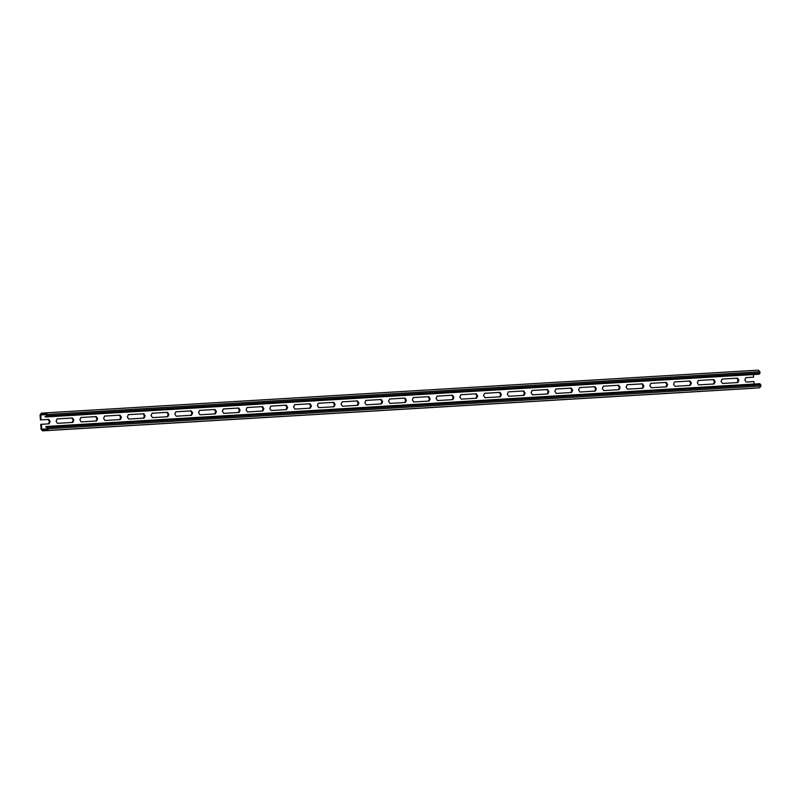 <?xml version="1.0" encoding="UTF-8"?>
<svg xmlns="http://www.w3.org/2000/svg" width="801" height="801" viewBox="0 0 801 801"><rect width="100%" height="100%" fill="white"/><g stroke="black" fill="none" stroke-linecap="round" stroke-linejoin="round"><path stroke-width="1.2" d="M120.03 415.148L121.402 417.281L120.35 419.554L104.951 420.475L103.589 418.342L104.631 416.069L120.03 415.148L104.51 416.089M119.669 419.614L120.711 417.331L119.349 415.198M72.531 417.992L73.902 420.125L72.851 422.407L57.452 423.329L56.09 421.196L57.131 418.913L72.531 417.992L57.011 418.933M72.17 422.457L73.221 420.175L71.85 418.042M48.42 423.879L49.472 421.596L48.1 419.464L40.4 419.924L48.781 419.414L50.153 421.546L49.101 423.829L40.721 424.34L41.071 429.266L42.593 430.858L755.063 388.155M96.28 416.57L97.652 418.703L96.601 420.976L81.201 421.907L79.84 419.764L80.881 417.491L96.28 416.57L80.761 417.511M95.92 421.036L96.961 418.753L95.599 416.62M143.779 413.716L145.151 415.859L144.1 418.132L128.701 419.053L127.339 416.92L128.38 414.648L143.779 413.716L128.26 414.658M143.419 418.182L144.46 415.909L143.099 413.777M40.4 419.924L40.05 414.998L41.352 413.196L45.897 412.845L47.439 414.437L46.698 416.88L45.026 416.6L46.848 415.779L45.957 413.666L41.402 414.017L40.731 414.948L41.081 419.874M45.917 412.845L758.407 370.142L759.929 371.734L760.019 373.026L759.188 374.187L757.886 374.287L45.026 416.6M357.166 405.376L358.207 403.093L356.845 400.961L342.007 401.852M309.667 408.22L310.708 405.947L309.346 403.804L294.508 404.695M262.167 411.073L263.209 408.79L261.847 406.658L247.008 407.549M214.668 413.917L215.709 411.634L214.348 409.501L199.509 410.392M167.169 416.76L168.21 414.487L166.848 412.345L152.01 413.236M190.918 415.339L191.96 413.056L190.598 410.923L175.759 411.814M238.418 412.495L239.459 410.212L238.097 408.079L223.259 408.971M285.917 409.641L286.958 407.369L285.597 405.236L270.758 406.117M333.416 406.798L334.458 404.515L333.096 402.382L318.257 403.273M380.916 403.954L381.957 401.671L380.595 399.539L365.757 400.43M570.913 392.56L571.954 390.287L570.592 388.155L555.754 389.046M523.413 395.414L524.455 393.131L523.093 390.998L508.255 391.889M475.914 398.257L476.955 395.984L475.594 393.842L460.755 394.733M428.415 401.101L429.456 398.828L428.094 396.695L413.256 397.576M404.665 402.533L405.707 400.25L404.345 398.117L389.506 399.008M452.165 399.679L453.206 397.406L451.844 395.263L437.006 396.155M499.664 396.835L500.705 394.553L499.343 392.42L484.505 393.311M547.163 393.992L548.204 391.709L546.843 389.576L532.004 390.467M594.662 391.138L595.704 388.865L594.342 386.733L579.503 387.614M754.061 384.039L753.891 381.586L746.192 382.047L744.82 379.914L745.871 377.631L753.571 377.171L745.751 377.651M713.411 384.029L714.452 381.747L713.09 379.614L698.252 380.505M665.911 386.873L666.953 384.59L665.591 382.457L650.752 383.349M618.412 389.717L619.453 387.444L618.092 385.301L603.253 386.192M642.162 388.295L643.203 386.012L641.841 383.879L627.003 384.77M689.661 385.451L690.702 383.168L689.341 381.036L674.502 381.927M737.16 382.598L738.202 380.325L736.84 378.192L722.001 379.073M41.402 424.29L41.752 429.216L42.553 430.037L47.109 429.686L47.69 427.464L46.138 427.303L46.078 426.492L47.399 426.392L48.37 427.404L48.46 428.695L47.169 430.507L42.613 430.848L759.648 387.804L47.169 430.507M753.381 374.558L753.571 377.171M698.692 384.891L697.321 382.758L698.372 380.485L713.771 379.564L715.133 381.697L714.091 383.969L698.692 384.891M651.193 387.744L649.821 385.611L650.873 383.329L666.272 382.407L667.633 384.54L666.592 386.823L651.193 387.744M603.694 390.588L602.322 388.455L603.373 386.172L618.773 385.251L620.134 387.384L619.093 389.666L603.694 390.588M627.443 389.166L626.072 387.033L627.123 384.75L642.522 383.829L643.884 385.962L642.843 388.245L627.443 389.166M674.943 386.322L673.571 384.18L674.622 381.907L690.021 380.986L691.383 383.118L690.342 385.391L674.943 386.322M722.442 383.469L721.07 381.336L722.122 379.063L737.521 378.132L738.882 380.275L737.841 382.548L722.442 383.469M579.944 392.009L578.572 389.877L579.624 387.594L595.023 386.673L596.385 388.805L595.343 391.088L579.944 392.009M532.445 394.863L531.073 392.72L532.124 390.447L547.524 389.526L548.885 391.659L547.844 393.932L532.445 394.863M484.945 397.707L483.584 395.574L484.625 393.291L500.024 392.37L501.396 394.503L500.345 396.785L484.945 397.707M437.446 400.55L436.084 398.417L437.126 396.135L452.525 395.213L453.897 397.346L452.845 399.629L437.446 400.55M389.947 403.404L388.585 401.261L389.626 398.988L405.026 398.067L406.397 400.2L405.346 402.472L389.947 403.404M413.696 401.972L412.335 399.839L413.376 397.566L428.775 396.635L430.147 398.778L429.096 401.051L413.696 401.972M461.196 399.128L459.834 396.996L460.875 394.713L476.275 393.792L477.646 395.924L476.595 398.207L461.196 399.128M508.695 396.285L507.333 394.152L508.375 391.869L523.774 390.948L525.136 393.081L524.094 395.364L508.695 396.285M556.194 393.431L554.823 391.299L555.874 389.026L571.273 388.095L572.635 390.237L571.594 392.51L556.194 393.431M366.197 404.825L364.835 402.693L365.877 400.41L381.276 399.489L382.648 401.621L381.596 403.904L366.197 404.825M318.698 407.669L317.336 405.536L318.377 403.253L333.777 402.332L335.148 404.465L334.097 406.748L318.698 407.669M271.199 410.512L269.837 408.38L270.878 406.107L286.277 405.176L287.649 407.319L286.598 409.591L271.199 410.512M223.699 413.366L222.338 411.233L223.379 408.951L238.778 408.029L240.15 410.162L239.099 412.445L223.699 413.366M176.2 416.21L174.838 414.077L175.88 411.794L191.279 410.873L192.651 413.006L191.599 415.288L176.2 416.21M152.45 417.631L151.089 415.499L152.13 413.216L167.529 412.295L168.901 414.427L167.85 416.71L152.45 417.631M199.95 414.788L198.588 412.655L199.629 410.372L215.028 409.451L216.4 411.584L215.349 413.867L199.95 414.788M247.449 411.944L246.087 409.802L247.129 407.529L262.528 406.608L263.899 408.74L262.848 411.013L247.449 411.944M294.948 409.091L293.587 406.958L294.628 404.675L310.027 403.754L311.399 405.887L310.347 408.17L294.948 409.091M342.448 406.247L341.086 404.115L342.127 401.832L357.526 400.911L358.888 403.043L357.847 405.326L342.448 406.247M759.869 383.689L47.399 426.392L759.869 383.689L760.95 386.002L759.648 387.804M46.128 427.303L47.539 427.223L45.767 426.923M757.886 374.287L45.397 416.981M120.711 417.331L121.402 417.281M73.221 420.175L73.902 420.125M49.472 421.596L50.153 421.546M48.1 419.464L48.781 419.414M96.961 418.753L97.652 418.703M144.46 415.909L145.151 415.859M47.78 428.855L41.752 429.216M46.768 414.588L40.731 414.948M356.845 400.961L357.526 400.911M358.207 403.093L358.888 403.043M309.346 403.804L310.027 403.754M310.708 405.947L311.399 405.887M261.847 406.658L262.528 406.608M263.209 408.79L263.899 408.74M214.348 409.501L215.028 409.451M215.709 411.634L216.4 411.584M166.848 412.345L167.529 412.295M168.21 414.487L168.901 414.427M190.598 410.923L191.279 410.873M191.96 413.056L192.651 413.006M238.097 408.079L238.778 408.029M239.459 410.212L240.15 410.162M285.597 405.236L286.277 405.176M286.958 407.369L287.649 407.319M333.096 402.382L333.777 402.332M334.458 404.515L335.148 404.465M380.595 399.539L381.276 399.489M381.957 401.671L382.648 401.621M570.592 388.155L571.273 388.095M571.954 390.287L572.635 390.237M523.093 390.998L523.774 390.948M524.455 393.131L525.136 393.081M475.594 393.842L476.275 393.792M476.955 395.984L477.646 395.924M428.094 396.695L428.775 396.635M429.456 398.828L430.147 398.778M404.345 398.117L405.026 398.067M405.707 400.25L406.397 400.2M451.844 395.263L452.525 395.213M453.206 397.406L453.897 397.346M499.343 392.42L500.024 392.37M500.705 394.553L501.396 394.503M546.843 389.576L547.524 389.526M548.204 391.709L548.885 391.659M594.342 386.733L595.023 386.673M595.704 388.865L596.385 388.805M736.84 378.192L737.521 378.132M738.202 380.325L738.882 380.275M689.341 381.036L690.021 380.986M690.702 383.168L691.383 383.118M641.841 383.879L642.522 383.829M643.203 386.012L643.884 385.962M618.092 385.301L618.773 385.251M619.453 387.444L620.134 387.384M665.591 382.457L666.272 382.407M666.953 384.59L667.633 384.54M713.09 379.614L713.771 379.564M714.452 381.747L715.133 381.697M760.86 384.7L48.37 427.404M760.95 386.002L48.46 428.695M758.387 370.152L45.937 412.845M759.929 371.734L47.439 414.437M760.019 373.026L47.539 415.729M759.188 374.187L46.698 416.88M46.278 413.727L41.402 414.017"/></g></svg>
